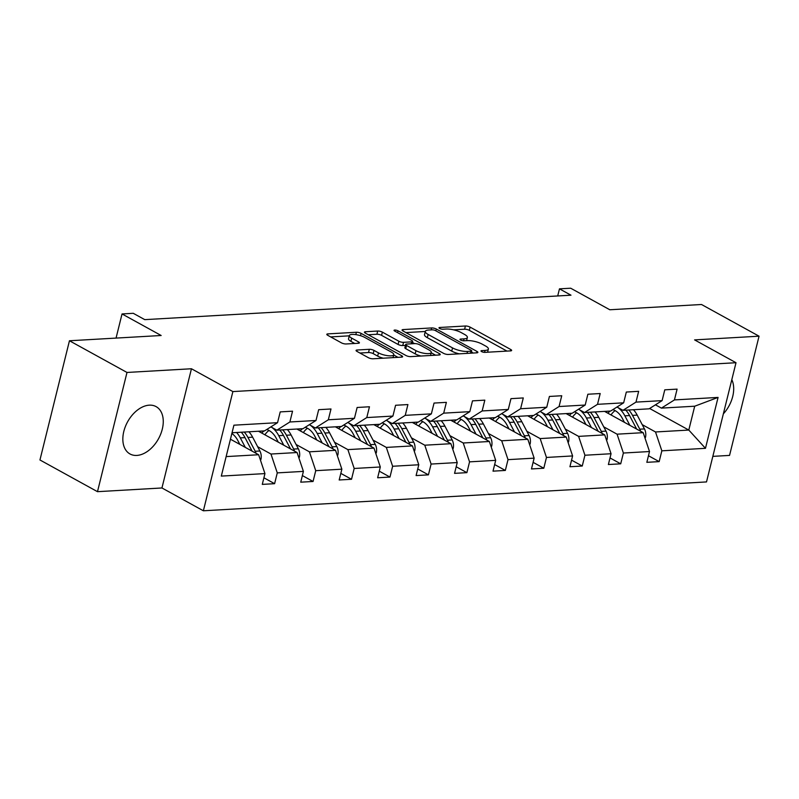 <?xml version="1.0" encoding="UTF-8"?>
<svg xmlns="http://www.w3.org/2000/svg" width="799" height="799" viewBox="0 0 799 799"><rect width="100%" height="100%" fill="white"/><g stroke="black" fill="none" stroke-linecap="round" stroke-linejoin="round"><path stroke-width="1.2" d="M481.607 351.59A2.377 0.689 13.9 0 0 484.883 352.369L510.591 350.891A3.406 0.979 13.9 0 0 511.63 350.461A3.406 0.979 13.9 0 0 510.751 349.503L470.092 327.111A3.406 0.979 13.9 0 0 465.408 326.002L439.7 327.48A2.377 0.689 13.9 0 0 438.971 327.77A2.377 0.689 13.9 0 0 439.59 328.439A2.377 0.689 13.9 0 0 442.866 329.218L446.192 329.028A10.886 3.126 13.9 0 1 461.163 332.564L464.549 334.431A10.886 3.126 13.9 0 1 467.375 337.488A10.886 3.126 13.9 0 1 464.039 338.856L460.713 339.046A2.377 0.689 13.9 0 0 459.974 339.345A2.377 0.689 13.9 0 0 460.594 340.014A2.377 0.689 13.9 0 0 463.869 340.793L467.195 340.604A10.886 3.126 13.9 0 1 482.167 344.139L485.562 346.007A10.886 3.126 13.9 0 1 488.379 349.063A10.886 3.126 13.9 0 1 485.043 350.431L481.717 350.621A2.377 0.689 13.9 0 0 480.988 350.921A2.377 0.689 13.9 0 0 481.607 351.59M136.829 455.43A27.026 17.628 118.9 0 0 160.719 434.067A27.026 17.628 118.9 0 0 156.095 406.621A27.026 17.628 118.9 0 0 149.273 405.163A27.026 17.628 118.9 0 0 125.383 426.526A27.026 17.628 118.9 0 0 130.007 453.972A27.026 17.628 118.9 0 0 136.829 455.43M723.355 413.842A27.026 17.628 118.9 0 0 731.814 379.675M712.838 456.369L729.547 455.41L759.05 336.189L701.512 304.499L609.817 309.762L570.686 288.209L559.47 288.848L557.712 295.95M97.488 491.675L161.947 487.969L191.45 368.758L126.991 372.454L97.488 491.675L39.95 459.974L69.453 340.764L161.158 335.5L122.037 313.947L116.055 338.087M126.991 372.454L69.453 340.764M357.103 350.012A3.406 0.979 13.9 0 0 356.064 350.431A3.406 0.979 13.9 0 0 356.943 351.39L368.349 357.672A3.406 0.979 13.9 0 0 373.033 358.781L401.577 357.143A3.406 0.979 13.9 0 0 402.626 356.714A3.406 0.979 13.9 0 0 401.747 355.765L361.078 333.363A3.406 0.979 13.9 0 0 356.404 332.254L327.85 333.892A3.406 0.979 13.9 0 0 326.811 334.322A3.406 0.979 13.9 0 0 327.69 335.28L341.473 342.871A3.406 0.979 13.9 0 0 346.147 343.969L358.371 343.27A3.406 0.979 13.9 0 0 359.41 342.841A3.406 0.979 13.9 0 0 358.531 341.892L351.69 338.127A9.099 2.617 13.9 0 1 349.333 335.57A9.099 2.617 13.9 0 1 355.215 334.551A9.099 2.617 13.9 0 1 364.644 337.378L391.41 352.129A9.099 2.617 13.9 0 1 393.767 354.686A9.099 2.617 13.9 0 1 387.885 355.705A9.099 2.617 13.9 0 1 378.466 352.868L374.002 350.411A3.406 0.979 13.9 0 0 369.328 349.303L357.103 350.012L356.783 351.3M122.037 313.947L133.253 313.298L144.759 319.64L570.975 295.191L559.47 288.848M191.45 368.758L232.879 391.58L736.009 362.716L706.506 481.927L203.375 510.791L232.879 391.58M759.05 336.189L694.591 339.895L736.009 362.716M443.605 353.358A3.406 0.979 13.9 0 0 448.279 354.466L476.833 352.828A3.406 0.979 13.9 0 0 477.882 352.399A3.406 0.979 13.9 0 0 476.993 351.44L436.334 329.038A3.406 0.979 13.9 0 0 431.66 327.94L403.105 329.578A3.406 0.979 13.9 0 0 402.057 330.007A3.406 0.979 13.9 0 0 402.946 330.956L443.605 353.358M439.21 354.986L410.656 356.624A3.406 0.979 13.9 0 1 405.982 355.515L365.313 333.113A3.406 0.979 13.9 0 1 364.434 332.164A3.406 0.979 13.9 0 1 365.473 331.735L377.697 331.036A3.406 0.979 13.9 0 1 382.371 332.134L398.861 341.223A3.406 0.979 13.9 0 0 403.545 342.332L411.655 341.862A3.406 0.979 13.9 0 0 412.693 341.433A3.406 0.979 13.9 0 0 411.815 340.484L394.646 331.026A2.377 0.689 13.9 0 1 394.027 330.357A2.377 0.689 13.9 0 1 395.565 330.087A2.377 0.689 13.9 0 1 398.032 330.826L439.37 353.597A3.406 0.979 13.9 0 1 440.249 354.556A3.406 0.979 13.9 0 1 439.21 354.986M263.91 477.792L274.606 483.685L262.282 484.384L264.948 473.597L221.313 476.094L233.917 425.188L277.543 422.681L264.529 430.891L232.04 432.758M289.877 421.982L316.005 420.484L302.991 428.683L276.853 430.182L289.877 421.982L292.544 411.185L280.219 411.894L277.543 422.681M316.005 420.484L318.671 409.687L330.996 408.978L328.329 419.775L354.456 418.276L357.133 407.48L369.458 406.771L366.781 417.567L392.918 416.069L395.585 405.273L407.909 404.564L405.243 415.36L431.37 413.862L434.047 403.066L446.371 402.356L443.695 413.153L469.832 411.655L472.499 400.858L484.823 400.149L482.157 410.946L508.284 409.448L510.961 398.651L523.285 397.942L520.608 408.738L546.746 407.24L549.412 396.444L561.737 395.745L559.07 406.531L585.198 405.033L587.864 394.237L600.199 393.537L597.522 404.324L623.649 402.826L626.326 392.039L638.651 391.33L635.984 402.117L662.111 400.619L664.778 389.832L677.103 389.123L674.436 399.919L718.071 397.413L705.467 448.319L661.842 450.826L659.165 461.622L646.84 462.321L649.507 451.535L623.38 453.033L620.713 463.82L608.389 464.529L611.055 453.732L584.928 455.24L582.251 466.027L569.927 466.736L572.603 455.939L546.466 457.447L543.799 468.234L531.475 468.943L534.141 458.147L508.014 459.645L505.338 470.441L493.013 471.15L495.69 460.354L469.552 461.852L466.886 472.648L454.561 473.358L457.228 462.561L431.1 464.059L428.424 474.856L416.099 475.565L418.776 464.768L392.639 466.266L389.972 477.063L377.647 477.772L380.314 466.976L354.187 468.474L351.52 479.27L339.185 479.979L341.862 469.183L315.735 470.681L313.058 481.477L300.734 482.177L303.4 471.39L277.273 472.888L274.606 483.685M258.447 431.24L297.088 452.534L270.961 454.032L257.638 446.691M270.961 454.032L277.273 472.888M297.088 452.534L303.4 471.39M270.881 426.896L276.853 430.182M296.908 429.033L335.54 450.326L309.413 451.825L296.089 444.484M309.413 451.825L315.735 470.681M335.54 450.326L341.862 469.183M354.456 418.276L341.443 426.476L315.315 427.984L328.329 419.775M309.333 424.688L315.315 427.984M335.36 426.826L374.002 448.119L347.875 449.617L334.551 442.276M347.875 449.617L354.187 468.474M374.002 448.119L380.314 466.976M392.918 416.069L379.905 424.269L353.767 425.777L366.781 417.567M347.795 422.481L353.767 425.777M373.812 424.619L412.454 445.912L386.326 447.41L373.003 440.069M386.326 447.41L392.639 466.266M412.454 445.912L418.776 464.768M431.37 413.862L418.356 422.072L392.229 423.57L405.243 415.36M386.247 420.274L392.229 423.57M412.274 422.421L450.916 443.705L424.778 445.203L411.465 437.862M424.778 445.203L431.1 464.059M450.916 443.705L457.228 462.561M469.832 411.655L456.818 419.865L430.681 421.363L443.695 413.153M424.698 418.067L430.681 421.363M450.726 420.214L489.368 441.497L463.24 442.996L449.917 435.655M463.24 442.996L469.552 461.852M489.368 441.497L495.69 460.354M508.284 409.448L495.27 417.657L469.143 419.155L482.157 410.946M463.16 415.86L469.143 419.155M489.188 418.007L527.829 439.29L501.692 440.788L488.379 433.458M501.692 440.788L508.014 459.645M527.829 439.29L534.141 458.147M546.746 407.24L533.722 415.45L507.595 416.948L520.608 408.738M501.612 413.652L507.595 416.948M527.64 415.8L566.281 437.083L540.154 438.581L526.831 431.25M540.154 438.581L546.466 457.447M566.281 437.083L572.603 455.939M585.198 405.033L572.184 413.243L546.057 414.741L559.07 406.531M540.074 411.445L546.057 414.741M566.101 413.592L604.733 434.876L578.606 436.374L565.283 429.043M578.606 436.374L584.928 455.24M604.733 434.876L611.055 453.732M623.649 402.826L610.636 411.036L584.508 412.534L597.522 404.324M578.526 409.238L584.508 412.534M604.553 411.385L643.195 432.668L617.068 434.177L603.744 426.836M617.068 434.177L623.38 453.033M643.195 432.668L649.507 451.535M662.111 400.619L649.098 408.828L622.96 410.326L635.984 402.117M616.988 407.031L622.96 410.326M649.647 408.489L688.798 430.062L655.52 431.969L642.196 424.629M655.52 431.969L661.842 450.826M705.467 448.319L688.798 430.062L694.701 406.212L661.422 408.119L674.436 399.919M161.947 487.969L203.375 510.791M655.44 404.823L661.422 408.119M226.137 456.599L258.636 454.741L230.442 439.21M694.701 406.212L718.071 397.413M258.636 454.741L264.948 473.597M648.468 455.73L659.165 461.622M610.017 457.937L620.713 463.82M571.565 460.144L582.251 466.027M533.103 462.341L543.799 468.234M494.651 464.549L505.338 470.441M456.189 466.756L466.886 472.648M417.737 468.963L428.424 474.856M379.275 471.17L389.972 477.063M340.823 473.378L351.52 479.27M302.372 475.585L313.058 481.477M506.985 351.101L469.293 330.327A3.406 0.979 13.9 0 0 464.609 329.218L453.662 329.847M425.288 331.475L405.902 332.594M473.238 353.038L471.46 352.059M471.011 351.24A2.377 0.689 13.9 0 0 471.74 350.941A2.377 0.689 13.9 0 0 471.12 350.272L435.435 330.606A2.377 0.689 13.9 0 0 432.159 329.827L428.644 330.037A10.886 3.126 13.9 0 0 425.308 331.405A10.886 3.126 13.9 0 0 428.134 334.461L452.534 347.905A10.886 3.126 13.9 0 0 467.505 351.44L471.011 351.24L470.531 353.188M425.308 331.405L424.509 334.621A10.886 3.126 13.9 0 0 427.335 337.677L428.134 334.461M459.235 353.837A10.886 3.126 13.9 0 1 451.735 351.121L427.335 337.677M368.279 334.751L376.898 334.252L377.697 331.036M405.443 345.398L402.746 345.548A3.406 0.979 13.9 0 1 398.072 344.449L381.572 335.36A3.406 0.979 13.9 0 0 376.898 334.252M412.444 342.431L414.601 343.62M431.21 352.768L435.605 355.195M415.979 350.651A9.099 2.617 13.9 0 0 425.408 353.478A9.099 2.617 13.9 0 0 431.28 352.469A9.099 2.617 13.9 0 0 428.923 349.912L419.495 344.709A3.406 0.979 13.9 0 0 414.811 343.61L406.711 344.069A3.406 0.979 13.9 0 0 405.662 344.499A3.406 0.979 13.9 0 0 406.541 345.458L415.979 350.651L415.18 353.877A9.099 2.617 13.9 0 0 420.993 356.034M405.662 344.499L404.863 347.725A3.406 0.979 13.9 0 0 405.752 348.674L406.541 345.458M415.18 353.877L405.752 348.674M383.25 358.192A9.099 2.617 13.9 0 1 377.667 356.094L373.203 353.637A3.406 0.979 13.9 0 0 368.529 352.529L359.91 353.028M349.333 335.57L348.534 338.786A9.099 2.617 13.9 0 0 350.901 341.343L351.69 338.127M354.766 343.48L350.901 341.343M349.263 335.84L330.656 336.908M397.982 357.353L393.697 354.986M645.033 438.162L645.482 437.423A9.179 6.442 -93.3 0 0 644.463 428.923L637.193 415.11A26.507 18.597 -93.3 0 0 633.477 409.727M615.12 410.616A22.002 15.441 -93.3 0 0 611.005 414.941M629.872 425.338L624.868 415.82A26.507 18.597 -93.3 0 0 618.007 407.6M624.419 422.331L622.361 418.416A22.002 15.441 -93.3 0 0 612.843 409.647M640.598 431.24A9.179 6.442 -93.3 0 0 639.779 429.193L632.508 415.38A26.507 18.597 -93.3 0 0 628.793 409.997M607.859 413.203A22.002 15.441 86.7 0 1 610.186 411.066M625.837 410.167A26.507 18.597 86.7 0 1 629.552 415.55L636.663 429.073M607.23 411.235A22.002 15.441 -93.3 0 0 606.051 412.204M606.581 440.369L607.03 439.63A9.179 6.442 -93.3 0 0 606.002 431.13L598.741 417.318A26.507 18.597 -93.3 0 0 595.015 411.934M576.658 412.823A22.002 15.441 -93.3 0 0 572.543 417.148M591.42 427.545L586.416 418.027A26.507 18.597 -93.3 0 0 579.545 409.807M585.967 424.539L583.909 420.624A22.002 15.441 -93.3 0 0 574.391 411.855M602.146 433.448A9.179 6.442 -93.3 0 0 601.317 431.4L594.056 417.587A26.507 18.597 -93.3 0 0 590.331 412.204M569.397 415.41A22.002 15.441 86.7 0 1 571.734 413.273M587.375 412.374A26.507 18.597 86.7 0 1 591.1 417.757L598.211 431.28M568.778 413.443A22.002 15.441 -93.3 0 0 567.59 414.411M568.119 442.576L568.578 441.837A9.179 6.442 -93.3 0 0 567.55 433.338L560.279 419.525A26.507 18.597 -93.3 0 0 556.563 414.142M538.206 415.031A22.002 15.441 -93.3 0 0 534.092 419.345M552.958 429.752L547.954 420.234A26.507 18.597 -93.3 0 0 541.093 412.004M547.505 426.746L545.447 422.831A22.002 15.441 -93.3 0 0 535.929 414.062M563.685 435.655A9.179 6.442 -93.3 0 0 562.866 433.607L555.595 419.795A26.507 18.597 -93.3 0 0 551.879 414.411M530.945 417.617A22.002 15.441 86.7 0 1 533.273 415.47M548.923 414.581A26.507 18.597 86.7 0 1 552.638 419.964L559.749 433.487M530.316 415.64A22.002 15.441 -93.3 0 0 529.138 416.619M529.667 444.783L530.117 444.044A9.179 6.442 -93.3 0 0 529.088 435.545L521.827 421.732A26.507 18.597 -93.3 0 0 518.102 416.349M499.755 417.238A22.002 15.441 -93.3 0 0 495.63 421.552M514.506 431.949L509.502 422.441A26.507 18.597 -93.3 0 0 502.631 414.212M509.053 428.953L506.995 425.038A22.002 15.441 -93.3 0 0 497.477 416.259M525.233 437.862A9.179 6.442 -93.3 0 0 524.404 435.815L517.143 422.002A26.507 18.597 -93.3 0 0 513.427 416.619M492.484 419.825A22.002 15.441 86.7 0 1 494.821 417.677M510.461 416.788A26.507 18.597 86.7 0 1 514.186 422.172L521.298 435.695M491.864 417.847A22.002 15.441 -93.3 0 0 490.676 418.826M491.205 446.991L491.665 446.251A9.179 6.442 -93.3 0 0 490.636 437.752L483.375 423.939A26.507 18.597 -93.3 0 0 479.65 418.556M461.293 419.445A22.002 15.441 -93.3 0 0 457.178 423.76M476.044 434.157L471.04 424.639A26.507 18.597 -93.3 0 0 464.179 416.419M470.591 431.15L468.534 427.245A22.002 15.441 -93.3 0 0 459.016 418.466M486.781 440.069A9.179 6.442 -93.3 0 0 485.952 438.022L478.691 424.209A26.507 18.597 -93.3 0 0 474.966 418.816M454.032 422.032A22.002 15.441 86.7 0 1 456.369 419.884M472.009 418.986A26.507 18.597 86.7 0 1 475.725 424.379L482.846 437.902M453.403 420.054A22.002 15.441 -93.3 0 0 452.224 421.033M452.753 449.188L453.203 448.449A9.179 6.442 -93.3 0 0 452.184 439.959L444.913 426.147A26.507 18.597 -93.3 0 0 441.198 420.753M422.841 421.652A22.002 15.441 -93.3 0 0 418.716 425.967M437.592 436.364L432.589 426.846A26.507 18.597 -93.3 0 0 425.727 418.626M432.139 433.358L430.082 429.443A22.002 15.441 -93.3 0 0 420.564 420.673M448.319 442.276A9.179 6.442 -93.3 0 0 447.5 440.229L440.229 426.406A26.507 18.597 -93.3 0 0 436.514 421.023M415.58 424.239A22.002 15.441 86.7 0 1 417.907 422.092M433.547 421.193A26.507 18.597 86.7 0 1 437.273 426.576L444.384 440.109M414.951 422.262A22.002 15.441 -93.3 0 0 413.762 423.24M414.291 451.395L414.751 450.656A9.179 6.442 -93.3 0 0 413.722 442.167L406.461 428.344A26.507 18.597 -93.3 0 0 402.736 422.961M384.379 423.85A22.002 15.441 -93.3 0 0 380.264 428.174M399.14 438.571L394.137 429.053A26.507 18.597 -93.3 0 0 387.265 420.833M393.687 435.565L391.62 431.65A22.002 15.441 -93.3 0 0 382.112 422.881M409.867 444.484A9.179 6.442 -93.3 0 0 409.038 442.436L401.777 428.614A26.507 18.597 -93.3 0 0 398.052 423.23M377.118 426.446A22.002 15.441 86.7 0 1 379.455 424.299M395.096 423.4A26.507 18.597 86.7 0 1 398.811 428.783L405.932 442.316M376.499 424.469A22.002 15.441 -93.3 0 0 375.31 425.448M375.84 453.602L376.289 452.863A9.179 6.442 -93.3 0 0 375.27 444.374L367.999 430.551A26.507 18.597 -93.3 0 0 364.284 425.168M345.927 426.057A22.002 15.441 -93.3 0 0 341.812 430.381M360.679 440.778L355.675 431.26A26.507 18.597 -93.3 0 0 348.813 423.041M355.225 437.772L353.168 433.857A22.002 15.441 -93.3 0 0 343.65 425.088M371.405 446.691A9.179 6.442 -93.3 0 0 370.586 444.644L363.315 430.821A26.507 18.597 -93.3 0 0 359.6 425.438M338.666 428.654A22.002 15.441 86.7 0 1 340.993 426.506M356.644 425.607A26.507 18.597 86.7 0 1 360.359 430.991L367.47 444.524M338.037 426.676A22.002 15.441 -93.3 0 0 336.848 427.655M337.378 455.81L337.837 455.07A9.179 6.442 -93.3 0 0 336.808 446.581L329.548 432.758A26.507 18.597 -93.3 0 0 325.822 427.375M307.465 428.264A22.002 15.441 -93.3 0 0 303.35 432.589M322.227 442.986L317.223 433.467A26.507 18.597 -93.3 0 0 310.352 425.248M316.774 439.979L314.716 436.064A22.002 15.441 -93.3 0 0 305.198 427.295M332.953 448.898A9.179 6.442 -93.3 0 0 332.124 446.851L324.863 433.028A26.507 18.597 -93.3 0 0 321.138 427.645M300.204 430.851A22.002 15.441 86.7 0 1 302.541 428.713M318.182 427.815A26.507 18.597 86.7 0 1 321.907 433.198L329.018 446.731M299.585 428.883A22.002 15.441 -93.3 0 0 298.397 429.862M298.926 458.017L299.375 457.278A9.179 6.442 -93.3 0 0 298.357 448.788L291.086 434.966A26.507 18.597 -93.3 0 0 287.37 429.582M269.013 430.471A22.002 15.441 -93.3 0 0 264.898 434.796M283.765 445.193L278.761 435.675A26.507 18.597 -93.3 0 0 271.9 427.455M278.312 442.187L276.254 438.271A22.002 15.441 -93.3 0 0 266.736 429.502M294.491 451.105A9.179 6.442 -93.3 0 0 293.672 449.058L286.402 435.235A26.507 18.597 -93.3 0 0 282.686 429.852M261.752 433.058A22.002 15.441 86.7 0 1 264.079 430.921M279.73 430.022A26.507 18.597 86.7 0 1 283.445 435.405L290.556 448.938M261.123 431.09A22.002 15.441 -93.3 0 0 259.945 432.069M260.474 460.224L260.923 459.485A9.179 6.442 -93.3 0 0 259.895 450.996L252.634 437.173A26.507 18.597 -93.3 0 0 248.908 431.79M245.313 447.4L240.309 437.882A26.507 18.597 -93.3 0 0 236.584 432.499M239.86 444.394L237.802 440.479A22.002 15.441 -93.3 0 0 231.86 433.487M256.04 453.313A9.179 6.442 -93.3 0 0 255.211 451.255L247.95 437.443A26.507 18.597 -93.3 0 0 244.224 432.059M241.268 432.229A26.507 18.597 86.7 0 1 244.993 437.612L252.104 451.135M484.564 352.369L485.043 350.431M460.484 339.955L460.713 339.046M463.56 340.793L464.039 338.856M439.48 328.379L439.7 327.48M464.609 329.218L465.408 326.002M469.293 330.327L470.092 327.111M510.401 350.901L510.751 349.503M481.497 351.53L481.717 350.621M402.786 330.866L403.105 329.578M431.17 329.887L431.66 327.94M435.884 330.856L436.334 329.038M476.653 352.838L476.993 351.44M451.735 351.121L452.534 347.905M467.016 353.388L467.505 351.44M365.153 333.023L365.473 331.735M381.572 335.36L382.371 332.134M398.072 344.449L398.861 341.223M402.746 345.548L403.545 342.332M411.165 343.82L411.655 341.862M397.582 332.644L398.032 330.826M439.021 354.996L439.37 353.597M368.529 352.529L369.328 349.303M373.203 353.637L374.002 350.411M377.667 356.094L378.466 352.868M358.182 343.28L358.531 341.892M327.53 335.181L327.85 333.892M355.815 334.631L356.404 332.254M360.509 335.69L361.078 333.363M401.398 357.153L401.747 355.765M644.853 437.622L645.382 437.592M632.508 415.38L637.193 415.11M624.868 415.82L629.552 415.55M639.779 429.193L644.463 428.923M606.391 439.82L606.93 439.79M594.056 417.587L598.741 417.318M586.416 418.027L591.1 417.757M601.317 431.4L606.002 431.13M567.939 442.027L568.469 441.997M555.595 419.795L560.279 419.525M547.954 420.234L552.638 419.964M562.866 433.607L567.55 433.338M529.477 444.234L530.017 444.204M517.143 422.002L521.827 421.732M509.502 422.441L514.186 422.172M524.404 435.815L529.088 435.545M491.025 446.441L491.565 446.411M478.691 424.209L483.375 423.939M471.04 424.639L475.725 424.379M485.952 438.022L490.636 437.752M452.574 448.648L453.103 448.619M440.229 426.406L444.913 426.147M432.589 426.846L437.273 426.576M447.5 440.229L452.184 439.959M414.112 450.856L414.651 450.826M401.777 428.614L406.461 428.344M394.137 429.053L398.811 428.783M409.038 442.436L413.722 442.167M375.66 453.063L376.189 453.033M363.315 430.821L367.999 430.551M355.675 431.26L360.359 430.991M370.586 444.644L375.27 444.374M337.198 455.27L337.737 455.24M324.863 433.028L329.548 432.758M317.223 433.467L321.907 433.198M332.124 446.851L336.808 446.581M298.746 457.477L299.275 457.447M286.402 435.235L291.086 434.966M278.761 435.675L283.445 435.405M293.672 449.058L298.357 448.788M260.284 459.685L260.824 459.655M247.95 437.443L252.634 437.173M240.309 437.882L244.993 437.612M255.211 451.255L259.895 450.996M487.6 352.209L488.379 349.063M466.596 340.634L467.375 337.488M471.19 353.148L471.74 350.941M412.114 343.76L412.693 341.433M430.531 355.485L431.28 352.469M393.038 357.632L393.767 354.686"/></g></svg>
